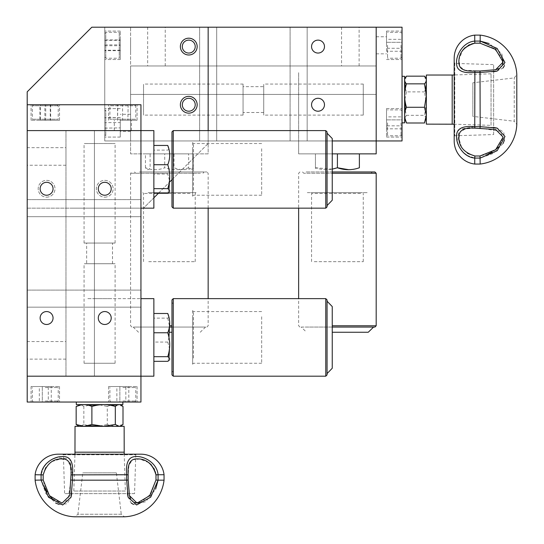 <?xml version="1.0" encoding="UTF-8"?>
<svg xmlns="http://www.w3.org/2000/svg" width="544" height="544" viewBox="0 0 544 544"><rect width="100%" height="100%" fill="white"/><g stroke="black" fill="none" stroke-linecap="round" stroke-linejoin="round"><path stroke-width="0.41" stroke-dasharray="2.72 2.04" d="M243.052 84.068L243.052 115.09L243.052 84.068L143.528 84.068L143.528 115.09L143.528 84.068M243.052 115.09L143.528 115.09M263.738 86.659L263.738 112.506L263.738 86.659L243.052 86.659L243.052 112.506L243.052 86.659M263.738 112.506L243.052 112.506M363.263 84.068L363.263 115.09L363.263 84.068L263.738 84.068L263.738 115.09L263.738 84.068M363.263 115.09L263.738 115.09M311.556 104.754A6.46 6.46 0 0 1 318.022 98.287A6.46 6.46 0 0 1 324.482 104.754A6.46 6.46 0 0 0 318.022 98.287A6.46 6.46 0 0 0 311.556 104.754A6.46 6.46 0 0 1 318.022 98.287A6.46 6.46 0 0 1 324.482 104.754A6.46 6.46 0 0 1 318.022 111.214A6.46 6.46 0 0 1 311.556 104.754A6.46 6.46 0 0 0 318.022 111.214A6.46 6.46 0 0 0 324.482 104.754A6.46 6.46 0 0 1 318.022 111.214A6.46 6.46 0 0 1 311.556 104.754M324.482 46.587A6.46 6.46 0 0 0 318.022 40.127A6.46 6.46 0 0 0 311.556 46.587A6.46 6.46 0 0 1 318.022 40.127A6.46 6.46 0 0 1 324.482 46.587A6.46 6.46 0 0 1 318.022 53.054A6.46 6.46 0 0 1 311.556 46.587A6.46 6.46 0 0 1 318.022 40.127A6.46 6.46 0 0 1 324.482 46.587A6.46 6.46 0 0 1 318.022 53.054A6.46 6.46 0 0 1 311.556 46.587A6.46 6.46 0 0 0 318.022 53.054A6.46 6.46 0 0 0 324.482 46.587M182.308 104.754A6.46 6.46 0 0 1 188.768 98.287A6.46 6.46 0 0 1 195.228 104.754A6.46 6.46 0 0 0 188.768 98.287A6.46 6.46 0 0 0 182.308 104.754A6.46 6.46 0 0 0 188.768 111.214A6.46 6.46 0 0 0 195.228 104.754A6.46 6.46 0 0 1 188.768 111.214A6.46 6.46 0 0 1 182.308 104.754A6.46 6.46 0 0 1 188.768 98.287A6.46 6.46 0 0 1 195.228 104.754A6.46 6.46 0 0 1 188.768 111.214A6.46 6.46 0 0 1 182.308 104.754M307.163 27.2L307.163 140.944L290.102 140.944L307.163 140.944L290.102 140.944L307.163 140.944L307.163 27.2L290.102 27.2L290.102 140.944L290.102 27.2L307.163 27.2M147.662 65.974L165.24 65.974L147.662 65.974L147.662 27.2L165.24 27.2L147.662 27.2M165.24 65.974L165.24 27.2M341.544 65.974L359.122 65.974L341.544 65.974L341.544 27.2L359.122 27.2L341.544 27.2M359.122 65.974L359.122 27.2M216.689 27.2L216.689 140.944L199.628 140.944L216.689 140.944L199.628 140.944L216.689 140.944L216.689 27.2L199.628 27.2L199.628 140.944L199.628 27.2L216.689 27.2M182.308 46.587A6.46 6.46 0 0 1 188.768 40.127A6.46 6.46 0 0 1 195.228 46.587A6.46 6.46 0 0 1 188.768 53.054A6.46 6.46 0 0 1 182.308 46.587A6.46 6.46 0 0 1 188.768 40.127A6.46 6.46 0 0 1 195.228 46.587A6.46 6.46 0 0 1 188.768 53.054A6.46 6.46 0 0 1 182.308 46.587M130.601 27.2L104.754 27.2L130.601 27.2L130.601 140.944L104.754 140.944L104.754 27.2L104.754 140.944L376.183 140.944L376.183 94.411L130.601 94.411L376.183 94.411L130.601 94.411L130.601 140.944L208.155 140.944L208.155 94.411L208.155 140.944L130.601 140.944L130.601 153.87L208.155 153.87L208.155 140.944L208.155 153.87L130.601 153.87L130.601 27.2L130.601 140.944L130.601 65.974L130.601 94.411L376.183 94.411L376.183 65.974L376.183 140.944L376.183 27.2L91.827 27.2L27.2 91.827L27.2 208.155L143.528 208.155L208.155 143.528L208.155 27.2M130.601 65.974L376.183 65.974L130.601 65.974M130.601 140.944L332.241 140.944M130.601 45.295C130.601 53.598 130.601 53.598 130.601 45.295C130.601 36.992 130.601 36.992 130.601 45.295C130.601 53.598 130.601 53.598 130.601 45.295C130.601 36.992 130.601 36.992 130.601 45.295M130.601 122.849C130.601 131.152 130.601 131.152 130.601 122.849C130.601 114.546 130.601 114.546 130.601 122.849C130.601 131.152 130.601 131.152 130.601 122.849C130.601 114.546 130.601 114.546 130.601 122.849L130.601 114.315L130.601 122.849M376.183 122.849C376.183 131.152 376.183 131.152 376.183 122.849C376.183 114.546 376.183 114.546 376.183 122.849C376.183 131.152 376.183 131.152 376.183 122.849C376.183 114.546 376.183 114.546 376.183 122.849M376.183 45.295C376.183 53.598 376.183 53.598 376.183 45.295C376.183 36.992 376.183 36.992 376.183 45.295C376.183 53.598 376.183 53.598 376.183 45.295C376.183 36.992 376.183 36.992 376.183 45.295L376.183 53.829L376.183 45.295M402.036 122.849L402.036 99.579C402.036 119.503 402.036 119.503 402.036 99.579C402.036 79.662 402.036 79.662 402.036 99.579L402.036 122.849M386.526 122.849L386.526 108.63L386.526 122.849C386.526 133.804 386.526 133.804 386.526 122.849C386.526 111.887 386.526 111.887 386.526 122.849L386.526 137.068L386.526 122.849M402.036 45.295L402.036 31.076L402.036 45.295M386.526 45.295L386.526 31.076L386.526 45.295M402.036 140.944L376.183 140.944L376.183 27.2L402.036 27.2L402.036 140.944M376.183 153.87L376.183 94.411L376.183 140.944L298.636 140.944L298.636 72.44L298.636 153.87L376.183 153.87M332.241 153.87L298.636 153.87L298.636 140.944L376.183 140.944M298.636 99.579C298.636 116.185 298.636 116.185 298.636 99.579C298.636 82.98 298.636 82.98 298.636 99.579M350.594 153.87L324.224 153.87L350.594 153.87M376.183 99.579L376.183 123.495L376.183 99.579M376.183 72.44L376.183 94.411L376.183 72.44M208.155 99.579C208.155 116.185 208.155 116.185 208.155 99.579C208.155 82.98 208.155 82.98 208.155 99.579M208.155 94.411L208.155 72.44L208.155 94.411M156.196 153.87L182.566 153.87L156.196 153.87M130.601 99.579L130.601 123.495L130.601 99.579M454.192 58.222A23.263 23.263 0 0 0 454.77 63.39L454.77 135.776L454.77 63.39L493.626 64.607L493.626 134.558L454.77 135.776A23.263 23.263 0 0 0 454.192 140.944M480.175 35.115L480.175 41.086L474.735 41.086L474.735 35.115M480.175 41.086L480.019 43.18L493.952 48.246L502.608 58.84M514.243 77.914L516.8 74.678L516.8 124.488L514.243 121.251L514.243 77.914L514.243 121.251L472.865 116.382L472.865 82.776L514.243 77.914M472.865 82.776L472.865 116.382M493.626 127.418L480.175 126.67L480.019 128.166L500.011 131.24L503.098 137.897L498.664 146.907M495.625 149.716L492.15 152.034M488.247 153.891L480.019 155.985L474.892 155.985M467.65 153.449L462.257 148.308M461.598 147.261L458.959 138.693L459.972 132.117L465.392 128.874L474.892 128.166L474.735 126.684L458.857 129.39L457.572 142.78M458.884 146.268L463.583 152.796M466.888 155.312L474.735 158.08L480.175 158.08L480.175 164.05M493.626 71.747L480.175 72.488L480.175 126.67L474.735 126.684L474.735 72.481L480.175 72.481L480.019 70.999L465.045 70.217L459.714 66.558L459.095 59.303L462.658 50.286M474.735 164.05L474.735 158.08M503.03 143.541L493.571 153.333L480.175 158.08L480.019 155.985M504.444 140.08L503.778 132.178L497.175 128.112M502.581 64.92L498.698 68.66M495.632 69.707L480.019 70.999M465.038 47.661L467.976 45.526M469.608 44.683L471.73 43.874M474.62 43.221L480.019 43.18M496.686 71.176L502.969 68.02M504.444 65.674L501.718 53.468L489.172 43.547M474.892 70.999L474.735 72.481C462.448 73.583 456.389 70.448 456.572 63.084C455.926 55.175 462.958 42.085 474.735 41.086M493.626 134.558L493.626 64.607M491.042 73.807L454.192 74.963L454.192 124.202L491.042 125.358L491.042 73.807L491.042 125.358M452.186 75.024L452.186 124.141M426.333 75.024L426.333 124.141M426.333 109.922L426.333 89.243L426.333 109.922M104.754 45.295L104.754 59.514L104.754 45.295M120.265 45.295L120.265 59.514L120.265 45.295C120.265 34.34 120.265 34.34 120.265 45.295C120.265 56.256 120.265 56.256 120.265 45.295L120.265 31.076L120.265 45.295M104.754 122.849L104.754 137.068L104.754 122.849M120.265 122.849L120.265 137.068L120.265 122.849M404.62 122.849L404.62 99.579C404.62 116.185 404.62 116.185 404.62 99.579C404.62 82.98 404.62 82.98 404.62 99.579L404.62 76.316M402.036 99.579L402.036 76.316L402.036 99.579M104.754 33.436L104.754 57.188L104.754 33.436M105.788 58.188L105.788 32.368L105.788 58.188M119.231 32.402L119.231 58.222L119.231 32.402M104.754 39.923L104.754 40.358L120.265 40.358L120.265 39.923L104.754 39.923L104.754 50.667L104.754 40.358M104.754 45.73L120.265 45.73L120.265 40.358M120.265 45.73L120.265 50.667L104.754 50.667M104.754 44.866L120.265 44.866L120.265 50.667M120.265 50.238L104.754 50.238M104.754 110.969L104.754 134.742L104.754 110.969M105.788 135.762L105.788 109.922L105.788 135.762L104.754 134.742M104.754 128.139L120.265 127.888L104.754 128.139L104.754 117.558L104.754 127.888M120.265 127.888L120.265 122.59L104.754 122.59M120.265 122.59L120.265 117.558L104.754 117.558M120.265 117.558L104.754 117.81M401.003 45.295L401.003 58.222L401.003 45.295M387.559 45.295L387.559 58.222L387.559 45.295M386.526 51.265L386.526 48.28L386.526 51.265L402.036 51.265L402.036 42.31L386.526 42.31L402.036 42.31L402.036 39.324L402.036 48.28L386.526 48.28L386.526 39.324L402.036 39.324M386.526 39.324L386.526 48.28L402.036 48.28L402.036 51.265M401.003 122.849L401.003 135.776L401.003 122.849M387.559 122.849L387.559 135.776L387.559 122.849M386.526 128.819L386.526 125.834L386.526 128.819L402.036 128.819L402.036 119.864L386.526 119.864L402.036 119.864L402.036 116.878L402.036 125.834L386.526 125.834L386.526 116.878L402.036 116.878M386.526 116.878L386.526 125.834L402.036 125.834L402.036 128.819M426.333 95.56L426.333 115.138M405.294 110.507L406.47 115.314L424.49 115.314L426.102 117.837M406.47 115.314L404.852 117.837M424.49 76.16L426.102 81.321M425.666 88.658L424.49 91.888L426.333 103.605L424.49 115.314M405.294 88.658L406.47 91.888L424.49 91.888M406.47 76.16L404.852 81.321M406.47 91.888L404.852 99.579M426.333 84.021L426.333 103.605M84.068 243.052L115.09 243.052L84.068 243.052L84.068 143.528L115.09 143.528L84.068 143.528M115.09 243.052L115.09 143.528M86.659 263.738L112.506 263.738L86.659 263.738L86.659 243.052L112.506 243.052L86.659 243.052M112.506 263.738L112.506 243.052M84.068 363.263L115.09 363.263L84.068 363.263L84.068 263.738L115.09 263.738L84.068 263.738M115.09 363.263L115.09 263.738M104.754 324.482A6.46 6.46 0 0 1 98.287 318.022A6.46 6.46 0 0 1 104.754 311.556A6.46 6.46 0 0 0 98.287 318.022A6.46 6.46 0 0 0 104.754 324.482A6.46 6.46 0 0 1 98.287 318.022A6.46 6.46 0 0 1 104.754 311.556A6.46 6.46 0 0 1 111.214 318.022A6.46 6.46 0 0 1 104.754 324.482A6.46 6.46 0 0 0 111.214 318.022A6.46 6.46 0 0 0 104.754 311.556A6.46 6.46 0 0 1 111.214 318.022A6.46 6.46 0 0 1 104.754 324.482M46.587 324.482A6.46 6.46 0 0 1 40.127 318.022A6.46 6.46 0 0 1 46.587 311.556A6.46 6.46 0 0 0 40.127 318.022A6.46 6.46 0 0 0 46.587 324.482A6.46 6.46 0 0 1 40.127 318.022A6.46 6.46 0 0 1 46.587 311.556A6.46 6.46 0 0 1 53.054 318.022A6.46 6.46 0 0 1 46.587 324.482A6.46 6.46 0 0 0 53.054 318.022A6.46 6.46 0 0 0 46.587 311.556A6.46 6.46 0 0 1 53.054 318.022A6.46 6.46 0 0 1 46.587 324.482M65.974 147.662L65.974 165.24L65.974 147.662L27.2 147.662L27.2 165.24L27.2 147.662M65.974 165.24L27.2 165.24M65.974 341.544L65.974 359.122L65.974 341.544L27.2 341.544L27.2 359.122L27.2 341.544M65.974 359.122L27.2 359.122M27.2 307.163L140.944 307.163L140.944 290.102L140.944 307.163L140.944 290.102L140.944 307.163L27.2 307.163L27.2 290.102L140.944 290.102L27.2 290.102L27.2 307.163M27.2 216.689L140.944 216.689L140.944 199.628L140.944 216.689L140.944 199.628L140.944 216.689L27.2 216.689L27.2 199.628L140.944 199.628L27.2 199.628L27.2 216.689M104.754 195.228A6.46 6.46 0 0 1 98.287 188.768A6.46 6.46 0 0 1 104.754 182.308A6.46 6.46 0 0 1 111.214 188.768A6.46 6.46 0 0 1 104.754 195.228A6.46 6.46 0 0 1 98.287 188.768A6.46 6.46 0 0 1 104.754 182.308A6.46 6.46 0 0 1 111.214 188.768A6.46 6.46 0 0 1 104.754 195.228A6.46 6.46 0 0 0 111.214 188.768A6.46 6.46 0 0 0 104.754 182.308A6.46 6.46 0 0 0 98.287 188.768A6.46 6.46 0 0 0 104.754 195.228M46.587 182.308A6.46 6.46 0 0 0 40.127 188.768A6.46 6.46 0 0 0 46.587 195.228A6.46 6.46 0 0 0 53.054 188.768A6.46 6.46 0 0 0 46.587 182.308A6.46 6.46 0 0 1 53.054 188.768A6.46 6.46 0 0 1 46.587 195.228A6.46 6.46 0 0 1 40.127 188.768A6.46 6.46 0 0 1 46.587 182.308M94.411 376.183L153.87 376.183L153.87 298.636L140.944 298.636L140.944 376.183L72.44 376.183L94.411 376.183L94.411 130.601L65.974 130.601L65.974 376.183L65.974 130.601L94.411 130.601L94.411 376.183L94.411 130.601L140.944 130.601L140.944 376.183L140.944 130.601L94.411 130.601L94.411 376.183M27.2 130.601L140.944 130.601L140.944 376.183L27.2 376.183L140.944 376.183L140.944 402.036L27.2 402.036L27.2 104.754L27.2 208.155L143.528 208.155L153.87 197.812M45.295 130.601C53.598 130.601 53.598 130.601 45.295 130.601C36.992 130.601 36.992 130.601 45.295 130.601C53.598 130.601 53.598 130.601 45.295 130.601C36.992 130.601 36.992 130.601 45.295 130.601M122.849 130.601C131.152 130.601 131.152 130.601 122.849 130.601C114.546 130.601 114.546 130.601 122.849 130.601C131.152 130.601 131.152 130.601 122.849 130.601C114.546 130.601 114.546 130.601 122.849 130.601L114.315 130.601L122.849 130.601M122.849 402.036L99.579 402.036C119.503 402.036 119.503 402.036 99.579 402.036C79.662 402.036 79.662 402.036 99.579 402.036L122.849 402.036M122.849 386.526L108.63 386.526L122.849 386.526C133.804 386.526 133.804 386.526 122.849 386.526C111.887 386.526 111.887 386.526 122.849 386.526L137.068 386.526L122.849 386.526M45.295 402.036L31.076 402.036L45.295 402.036M45.295 386.526L31.076 386.526L45.295 386.526C56.256 386.526 56.256 386.526 45.295 386.526C34.34 386.526 34.34 386.526 45.295 386.526L59.514 386.526L45.295 386.526M122.849 376.183C133.804 376.183 133.804 376.183 122.849 376.183C111.887 376.183 111.887 376.183 122.849 376.183C133.804 376.183 133.804 376.183 122.849 376.183C111.887 376.183 111.887 376.183 122.849 376.183M45.295 376.183C56.256 376.183 56.256 376.183 45.295 376.183C34.34 376.183 34.34 376.183 45.295 376.183C56.256 376.183 56.256 376.183 45.295 376.183C34.34 376.183 34.34 376.183 45.295 376.183M99.579 376.183C119.503 376.183 119.503 376.183 99.579 376.183C79.662 376.183 79.662 376.183 99.579 376.183L123.495 376.183L99.579 376.183M99.579 298.636C116.185 298.636 116.185 298.636 99.579 298.636C82.98 298.636 82.98 298.636 99.579 298.636M94.411 298.636L140.944 298.636L94.411 298.636M153.87 350.594L153.87 324.224L153.87 350.594M140.944 298.636L140.944 376.183M140.944 208.155L153.87 208.155L153.87 130.601L94.411 130.601L140.944 130.601L140.944 208.155L72.44 208.155L140.944 208.155L140.944 104.754L27.2 104.754M99.579 208.155C116.185 208.155 116.185 208.155 99.579 208.155C82.98 208.155 82.98 208.155 99.579 208.155M153.87 156.196L153.87 182.566L153.87 156.196M99.579 130.601L123.495 130.601L99.579 130.601M72.44 130.601L94.411 130.601L72.44 130.601M35.115 474.735L41.086 474.735L41.086 480.175L35.115 480.175M58.222 454.192A23.263 23.263 0 0 1 63.39 454.77L135.776 454.77L63.39 454.77L64.607 493.626L134.558 493.626L135.776 454.77A23.263 23.263 0 0 1 140.944 454.192M155.944 474.62L164.05 474.735M164.05 480.175L158.08 480.175L158.08 474.735C157.08 462.958 143.99 455.926 136.082 456.572C128.717 456.389 125.582 462.448 126.67 474.735L126.684 480.175L70.999 480.019L67.925 500.011L61.268 503.098L52.258 498.664M51.904 461.598L60.472 458.959L67.048 459.972L70.292 465.392L70.999 474.892L128.166 474.892L128.948 465.045L132.607 459.714L139.862 459.095L148.879 462.658M71.747 493.626L72.488 474.735L69.775 458.857L56.386 457.572M52.897 458.884L46.369 463.583M43.853 466.888L41.086 474.735L42.14 474.817M124.488 516.8L74.678 516.8L77.914 514.243L121.251 514.243L124.488 516.8M45.274 488.247L43.18 480.019L41.086 480.175L45.832 493.571L55.624 503.03M59.085 504.444L66.987 503.778L71.053 497.175M129.452 495.632L128.166 480.019L126.67 480.175L127.418 493.626M127.983 496.686L131.145 502.969M133.491 504.444L145.697 501.718L155.618 489.172M121.251 514.243L77.914 514.243L82.776 472.865L116.382 472.865L121.251 514.243M158.08 480.175L155.985 480.019L150.919 493.952L140.325 502.608M134.246 502.581L130.506 498.698M151.504 465.038L153.639 467.976M154.482 469.608L155.292 471.73M116.382 472.865L82.776 472.865M49.45 495.625L47.131 492.15M45.716 467.65L50.857 462.257M134.558 493.626L64.607 493.626M124.141 452.186L75.024 452.186M124.141 426.333L75.024 426.333M73.807 491.042L74.963 454.192L124.202 454.192L125.358 491.042L73.807 491.042L125.358 491.042M109.922 426.333L89.243 426.333L109.922 426.333M45.295 104.754L59.514 104.754L45.295 104.754M45.295 120.265L59.514 120.265L45.295 120.265C34.34 120.265 34.34 120.265 45.295 120.265C56.256 120.265 56.256 120.265 45.295 120.265L31.076 120.265L45.295 120.265M122.849 104.754L137.068 104.754L122.849 104.754M122.849 120.265L137.068 120.265L122.849 120.265M76.316 404.62L99.579 404.62C82.98 404.62 82.98 404.62 99.579 404.62C116.185 404.62 116.185 404.62 99.579 404.62L122.849 404.62M99.579 402.036L76.316 402.036L99.579 402.036M33.436 104.754L57.188 104.754L33.436 104.754M58.188 105.788L32.368 105.788L58.188 105.788M32.402 119.231L58.222 119.231L32.402 119.231M39.923 120.265L44.866 120.265L44.866 104.754L39.923 104.754L40.358 104.754L40.358 120.265L39.923 120.265L39.923 104.754M40.358 120.265L45.73 120.265L45.73 104.754L40.358 104.754M45.73 104.754L50.667 104.754L50.667 120.265L45.73 120.265M44.866 120.265L50.238 120.265L50.238 104.754L50.667 104.754M50.238 120.265L50.667 120.265M44.866 104.754L50.238 104.754M110.969 104.754L134.742 104.754L110.969 104.754M134.742 104.754L135.776 105.788L109.922 105.788L135.762 105.788L135.776 119.231L109.922 119.231L135.776 119.231M128.139 104.754L127.888 120.265L128.139 104.754L117.558 104.754L127.888 104.754M127.888 120.265L122.59 120.265L122.59 104.754M122.59 120.265L117.558 120.265L117.558 104.754M117.558 120.265L117.81 104.754M109.922 119.231L109.922 105.788L110.956 104.754M45.295 401.003L58.222 401.003L45.295 401.003M45.295 387.559L58.222 387.559L45.295 387.559M51.265 386.526L48.28 386.526L51.265 386.526L51.265 402.036L42.31 402.036L42.31 386.526L42.31 402.036L39.324 402.036L48.28 402.036L48.28 386.526L39.324 386.526L39.324 402.036M39.324 386.526L48.28 386.526L48.28 402.036L51.265 402.036M122.849 401.003L135.776 401.003L122.849 401.003M122.849 387.559L135.776 387.559L122.849 387.559M128.819 386.526L125.834 386.526L128.819 386.526L128.819 402.036L119.864 402.036L119.864 386.526L119.864 402.036L116.878 402.036L125.834 402.036L125.834 386.526L116.878 386.526L116.878 402.036M116.878 386.526L125.834 386.526L125.834 402.036L128.819 402.036M103.605 426.333L120.265 426.333L115.138 426.333L107.277 424.49L107.277 406.47L110.507 405.294M123.005 424.49L115.138 426.333M123.005 406.47L117.837 404.852M88.658 405.294L83.851 406.47L83.851 424.49L88.658 425.666M99.579 426.102L107.277 424.49M99.579 404.852L107.277 406.47M83.851 424.49L80.002 426.333L77.738 425.666M83.851 406.47L81.321 404.852M80.002 426.333L84.021 426.333M188.768 54.992A8.405 8.405 0 0 0 197.166 46.587A8.405 8.405 0 0 0 188.768 38.189A8.405 8.405 0 0 0 180.363 46.587A8.405 8.405 0 0 0 188.768 54.992M104.754 197.166A8.405 8.405 0 0 0 113.152 188.768A8.405 8.405 0 0 0 104.754 180.363A8.405 8.405 0 0 0 96.349 188.768A8.405 8.405 0 0 0 104.754 197.166A8.405 8.405 0 0 0 113.152 188.768A8.405 8.405 0 0 0 104.754 180.363A8.405 8.405 0 0 0 96.349 188.768A8.405 8.405 0 0 0 104.754 197.166M46.587 197.166A8.405 8.405 0 0 0 54.992 188.768A8.405 8.405 0 0 0 46.587 180.363A8.405 8.405 0 0 0 38.189 188.768A8.405 8.405 0 0 0 46.587 197.166A8.405 8.405 0 0 0 54.992 188.768A8.405 8.405 0 0 0 46.587 180.363A8.405 8.405 0 0 0 38.189 188.768A8.405 8.405 0 0 0 46.587 197.166M188.768 113.152A8.405 8.405 0 0 0 197.166 104.754A8.405 8.405 0 0 0 188.768 96.349A8.405 8.405 0 0 0 180.363 104.754A8.405 8.405 0 0 0 188.768 113.152M171.965 179.717L208.155 143.528L208.155 130.601M158.379 193.304L169.667 182.022M145.452 167.763L145.452 153.87L150.103 153.87L150.103 167.763C148.56 170.34 147.009 170.34 145.452 167.763C151.898 170.34 158.324 170.34 164.73 167.763L164.73 153.87L145.452 153.87M193.304 167.763L193.304 153.87L174.026 153.87L174.026 167.763C180.438 170.34 186.864 170.34 193.304 167.763C191.76 170.34 190.21 170.34 188.659 167.763L188.659 153.87L164.73 153.87M188.659 167.763C180.703 170.34 172.727 170.34 164.73 167.763M193.304 153.87L188.659 153.87M190.04 193.419L143.528 193.419L190.04 193.419M148.716 261.664L195.228 261.664L148.716 261.664M148.097 192.644L196.003 192.644L148.097 192.644M171.965 325.774L169.565 325.774M200.376 173.257L130.601 173.257L200.376 173.257M139.42 171.965L206.863 171.965L139.42 171.965M141.481 171.965L204.279 171.965L141.481 171.965M196.241 173.257L135.776 173.257L196.241 173.257M169.592 327.066L171.965 327.066M141.481 327.066L197.275 327.066L141.481 327.066M171.965 332.241L169.66 332.241M133.804 327.066L205.571 327.066L133.804 327.066M359.38 167.763L359.38 153.87L315.438 153.87L359.38 153.87M359.346 167.776L353.954 169.198L348.806 169.721M332.241 169.143L315.438 167.763L315.438 153.87L315.438 167.763C315.438 170.34 315.438 170.34 315.438 167.763C322.776 170.34 330.106 170.34 337.409 167.763L337.409 153.87M360.57 193.419L311.556 193.419L360.57 193.419M314.248 261.664L363.263 261.664L314.248 261.664M376.183 325.774L332.241 325.774M332.241 173.257L376.183 173.257M374.891 171.965L332.241 171.965M306.143 171.965L372.307 171.965L306.143 171.965M367.513 173.257L303.804 173.257L367.513 173.257M332.241 327.066L374.891 327.066M306.143 327.066L368.676 327.066L306.143 327.066M361.264 192.644L313.555 192.644L361.264 192.644M307.306 192.644L367.513 192.644L307.306 192.644M368.261 332.241L332.241 332.241M301.22 327.066L373.599 327.066L301.22 327.066L306.558 332.241M168.96 149.199L167.763 150.103L153.87 150.103L153.87 145.452L153.87 193.304L153.87 174.026L167.763 174.026L169.504 180.554M168.96 189.557L167.763 193.304M193.419 190.04L193.419 143.528L193.419 190.04M261.664 148.716L261.664 195.228L261.664 148.716M192.644 148.097L192.644 196.003L192.644 148.097M192.644 142.514L192.644 196.241L192.644 142.514M325.774 130.601L325.774 208.155M173.257 208.155L173.257 130.601M171.965 131.893L171.965 206.863M327.066 206.863L327.066 131.893M327.066 141.481L327.066 197.275L327.066 141.481M171.965 197.275L171.965 141.481L171.965 197.275M332.241 138.53L332.241 200.233M327.066 133.804L327.066 205.571L327.066 133.804M153.87 361.332L153.87 313.487L153.87 361.332M168.96 317.227L167.763 318.131L153.87 318.131M167.763 318.131L169.504 326.237M168.96 337.409L167.763 342.054L153.87 342.054M167.763 342.054L169.504 348.588M168.96 357.592L167.763 361.332M193.419 358.074L193.419 311.556L193.419 358.074M261.664 316.744L261.664 363.263L261.664 316.744M192.644 316.125L192.644 364.038L192.644 316.125M192.644 310.549L192.644 364.269L192.644 310.549M325.774 298.636L325.774 376.183M173.257 376.183L173.257 298.636M171.965 299.928L171.965 374.891M171.965 309.516L171.965 372.307L171.965 309.516M173.257 364.269L173.257 303.804L173.257 364.269M327.066 374.891L327.066 299.928M327.066 309.516L327.066 365.303L327.066 309.516M332.241 306.558L332.241 368.261M327.066 301.832L327.066 373.599L327.066 301.832M474.892 128.166L480.019 128.166M128.166 480.019L128.166 474.892M155.985 474.892L155.985 480.019M43.18 480.019L43.18 474.892M70.999 474.892L70.999 480.019M386.526 108.63L402.036 108.63L386.526 108.63M386.526 31.076L402.036 31.076L386.526 31.076M376.183 36.768L386.526 36.768M376.183 53.829L386.526 53.829M386.526 59.514L402.036 59.514L386.526 59.514M386.526 137.068L402.036 137.068L386.526 137.068M120.265 59.514L104.754 59.514L120.265 59.514M120.265 137.068L104.754 137.068L120.265 137.068M130.601 131.376L120.265 131.376M130.601 114.315L120.265 114.315M120.265 108.63L104.754 108.63L120.265 108.63M120.265 31.076L104.754 31.076L120.265 31.076M104.754 33.402L105.788 32.368L119.231 32.368M104.754 57.188L105.788 58.222L119.231 58.222M104.754 110.956L105.788 109.922M402.036 57.188L401.003 58.222L387.559 58.222M402.036 33.402L401.003 32.368L387.559 32.368M402.036 134.742L401.003 135.776L387.559 135.776M402.036 110.956L401.003 109.922L387.559 109.922M108.63 386.526L108.63 402.036L108.63 386.526M31.076 386.526L31.076 402.036L31.076 386.526M59.514 386.526L59.514 402.036L59.514 386.526M137.068 386.526L137.068 402.036L137.068 386.526M59.514 120.265L59.514 104.754L59.514 120.265M137.068 120.265L137.068 104.754L137.068 120.265M131.376 130.601L131.376 120.265M114.315 130.601L114.315 120.265M108.63 120.265L108.63 104.754L108.63 120.265M31.076 120.265L31.076 104.754L31.076 120.265M33.402 104.754L32.368 105.788L32.368 119.231M57.188 104.754L58.222 105.788L58.222 119.231M57.188 402.036L58.222 401.003L58.222 387.559M33.402 402.036L32.368 401.003L32.368 387.559M134.742 402.036L135.776 401.003L135.776 387.559M110.956 402.036L109.922 401.003L109.922 387.559M143.528 261.664L143.528 193.419L142.752 192.644M195.228 261.664L195.228 193.419L196.003 192.644M206.863 327.066L208.155 325.774L208.155 298.636M208.155 208.155L208.155 173.257L206.863 171.965M135.776 173.257L134.484 171.965M131.893 327.066L130.601 325.774L130.601 173.257L131.893 171.965M202.987 173.257L204.279 171.965M200.233 332.241L205.571 327.066M138.53 332.241L133.192 327.066M311.556 261.664L311.556 193.419M363.263 261.664L363.263 193.419M303.804 173.257L302.512 171.965M299.928 327.066L298.636 325.774L298.636 298.636M371.015 173.257L372.307 171.965M299.928 171.965L298.636 173.257L298.636 208.155M261.664 143.528L193.419 143.528L192.644 142.752M261.664 195.228L193.419 195.228L192.644 196.003M261.664 311.556L193.419 311.556L192.644 310.78M261.664 363.263L193.419 363.263L192.644 364.038M173.257 303.804L171.965 302.512M173.257 371.015L171.965 372.307"/><path stroke-width="0.82" d="M324.482 104.754A6.46 6.46 0 0 0 318.022 98.287A6.46 6.46 0 0 0 311.556 104.754A6.46 6.46 0 0 0 318.022 111.214A6.46 6.46 0 0 0 324.482 104.754M324.482 46.587A6.46 6.46 0 0 0 318.022 40.127A6.46 6.46 0 0 0 311.556 46.587A6.46 6.46 0 0 0 318.022 53.054A6.46 6.46 0 0 0 324.482 46.587M332.241 140.944L376.183 140.944L376.183 153.87L332.241 153.87M208.155 130.601L208.155 27.2L376.183 27.2L376.183 140.944L402.036 140.944L402.036 27.2L376.183 27.2L376.183 140.944M182.308 104.754A6.46 6.46 0 0 0 188.768 111.214A6.46 6.46 0 0 0 195.228 104.754A6.46 6.46 0 0 0 188.768 98.287A6.46 6.46 0 0 0 182.308 104.754M182.308 46.587A6.46 6.46 0 0 0 188.768 53.054A6.46 6.46 0 0 0 195.228 46.587A6.46 6.46 0 0 0 188.768 40.127A6.46 6.46 0 0 0 182.308 46.587M474.735 35.115L474.735 41.086L480.175 41.086L480.175 35.115L474.735 35.115A23.263 23.263 0 0 0 454.192 58.222L454.192 140.944A23.263 23.263 0 0 0 474.735 164.05L480.175 164.05L480.019 155.985L495.652 149.695L503.132 137.129L495.679 129.465L474.892 128.166L474.735 126.684L480.175 126.684L480.019 70.999L495.652 69.707L503.132 62.084L495.679 49.497L480.019 43.18L474.892 43.18C464.046 46.43 458.714 52.72 458.891 62.057C458.68 68.809 464.012 71.788 474.892 70.999L474.735 126.67C462.448 125.582 456.389 128.717 456.572 136.082C455.926 143.99 462.958 157.08 474.735 158.08L474.735 164.05M489.172 43.547L480.175 41.086L497.128 48.43L504.982 62.553L497.216 71.046L480.175 72.488L474.735 72.488C462.468 73.59 456.416 70.455 456.572 63.084C455.947 55.182 462.89 42.126 474.735 41.086L474.892 43.18L474.735 41.086M480.175 164.05A41.507 41.507 0 0 0 516.8 124.488L516.8 74.678A41.507 41.507 0 0 0 480.175 35.115M480.019 128.166L480.175 126.67L497.128 128.098L504.982 136.496L497.216 150.661L480.175 158.08L474.735 158.08L474.892 155.985L467.65 153.449M498.664 146.907L495.625 149.716M492.15 152.034L488.247 153.891M462.257 148.308L461.598 147.261M457.572 142.78L458.884 146.268M463.583 152.796L466.888 155.312M474.892 128.166C464.046 127.364 458.714 130.336 458.891 137.095C458.68 146.404 464.012 152.694 474.892 155.985L474.735 158.08M503.03 143.541L504.444 140.08M497.175 128.112L493.626 127.418M502.608 58.84L502.581 64.92M498.698 68.66L495.632 69.707M462.658 50.286L465.038 47.661M467.976 45.526L469.608 44.683M471.73 43.874L474.62 43.221M493.626 71.747L496.686 71.176M502.969 68.02L504.444 65.674M480.175 41.086L480.019 43.18M452.186 124.141L452.186 75.024L426.333 75.024L426.333 124.141L454.192 124.202L454.192 140.944M452.186 75.024L454.192 74.963L454.192 58.222M402.036 76.316L404.62 76.316L404.62 122.849L402.036 122.849M404.852 117.837L406.47 123.005C404.042 117.776 404.042 112.533 406.47 107.277C404.042 99.491 404.042 91.684 406.47 83.851L424.49 83.851L426.333 95.56L424.49 107.277L426.333 115.138L424.49 123.005L426.102 117.837M406.47 123.005L424.49 123.005M406.47 107.277L424.49 107.277M424.49 83.851C426.918 81.294 426.918 78.73 424.49 76.16L406.47 76.16C404.042 78.73 404.042 81.294 406.47 83.851M426.102 81.321L426.333 84.021L425.666 88.658M404.852 81.321L405.294 88.658M404.852 99.579L405.294 110.507M104.754 182.308A6.46 6.46 0 0 0 98.287 188.768A6.46 6.46 0 0 0 104.754 195.228A6.46 6.46 0 0 0 111.214 188.768A6.46 6.46 0 0 0 104.754 182.308M104.754 311.556A6.46 6.46 0 0 0 98.287 318.022A6.46 6.46 0 0 0 104.754 324.482A6.46 6.46 0 0 0 111.214 318.022A6.46 6.46 0 0 0 104.754 311.556M46.587 182.308A6.46 6.46 0 0 0 40.127 188.768A6.46 6.46 0 0 0 46.587 195.228A6.46 6.46 0 0 0 53.054 188.768A6.46 6.46 0 0 0 46.587 182.308M46.587 311.556A6.46 6.46 0 0 0 40.127 318.022A6.46 6.46 0 0 0 46.587 324.482A6.46 6.46 0 0 0 53.054 318.022A6.46 6.46 0 0 0 46.587 311.556M140.944 130.601L140.944 376.183L27.2 376.183L27.2 130.601L140.944 130.601L27.2 130.601L27.2 104.754L140.944 104.754L140.944 130.601L153.87 130.601L153.87 208.155L140.944 208.155M27.2 402.036L27.2 376.183L140.944 376.183L140.944 402.036L27.2 402.036M140.944 298.636L153.87 298.636L153.87 376.183L140.944 376.183M35.115 474.735L35.115 480.175L43.18 480.019L49.47 495.652L62.036 503.132L69.7 495.679L70.999 474.892C71.801 464.046 68.823 458.714 62.064 458.891C52.761 458.68 46.464 464.012 43.18 474.892L35.115 474.735A23.263 23.263 0 0 1 58.222 454.192L74.963 454.192L75.024 426.333L124.141 426.333L124.202 454.192L140.944 454.192L58.222 454.192M155.618 489.172L158.08 480.175L150.736 497.128L136.612 504.982L128.119 497.216L126.67 480.175L128.166 480.019L129.458 495.652L137.074 503.132L149.668 495.679L155.985 480.019L155.985 474.892C152.735 464.046 146.445 458.714 137.108 458.891C130.356 458.68 127.371 464.012 128.166 474.892L126.684 474.735C125.576 462.468 128.71 456.416 136.082 456.572C143.983 455.947 157.039 462.89 158.08 474.735L164.05 474.735A23.263 23.263 0 0 0 140.944 454.192M56.386 457.572L52.897 458.884M46.369 463.583L43.853 466.888M70.999 474.892L126.67 474.735L126.684 480.175L72.488 480.175L71.067 497.128L62.669 504.982L48.504 497.216L41.086 480.175L41.086 474.735C42.085 462.958 55.175 455.926 63.084 456.572C70.448 456.389 73.583 462.448 72.488 474.735L72.481 480.175L70.999 480.019M155.985 474.892L158.08 474.735L158.08 480.175L164.05 480.175A41.507 41.507 0 0 1 124.488 516.8L74.678 516.8A41.507 41.507 0 0 1 35.115 480.175M55.624 503.03L59.085 504.444M71.053 497.175L71.747 493.626M127.418 493.626L127.983 496.686M131.145 502.969L133.491 504.444M140.325 502.608L134.246 502.581M130.506 498.698L129.452 495.632M148.879 462.658L151.504 465.038M153.639 467.976L154.482 469.608M155.292 471.73L155.944 474.62M158.08 480.175L155.985 480.019M52.258 498.664L49.45 495.625M47.131 492.15L45.274 488.247M42.14 474.817L43.18 474.892L45.716 467.65M50.857 462.257L51.904 461.598M75.024 452.186L124.141 452.186M122.849 402.036L122.849 404.62L76.316 404.62L76.316 402.036M119.163 426.333L121.428 425.666L123.005 424.49L123.005 406.47C120.435 404.042 117.871 404.042 115.314 406.47L115.314 424.49L119.163 426.333M81.321 404.852L76.16 406.47C81.389 404.042 86.632 404.042 91.888 406.47L91.888 424.49L103.605 426.333L115.314 424.49M91.888 406.47C99.722 404.042 107.528 404.042 115.314 406.47M117.837 404.852L110.507 405.294M88.658 425.666L99.579 426.102M88.658 405.294L99.579 404.852M78.9 426.333L76.16 424.49L84.021 426.333L91.888 424.49M76.16 406.47L76.16 424.49M188.768 54.992A8.405 8.405 0 0 0 197.166 46.587A8.405 8.405 0 0 0 188.768 38.189A8.405 8.405 0 0 0 180.363 46.587A8.405 8.405 0 0 0 188.768 54.992M188.768 113.152A8.405 8.405 0 0 0 197.166 104.754A8.405 8.405 0 0 0 188.768 96.349A8.405 8.405 0 0 0 180.363 104.754A8.405 8.405 0 0 0 188.768 113.152M208.155 27.2L91.827 27.2L27.2 91.827L27.2 104.754M153.87 197.812L158.379 193.304M169.667 182.022L171.965 179.717M169.565 325.774L171.965 325.774M171.965 327.066L169.592 327.066M169.66 332.241L171.965 332.241M348.806 169.721L337.409 167.763C344.712 170.34 352.043 170.34 359.38 167.763C359.38 170.34 359.38 170.34 359.38 167.763L359.38 153.87M332.241 169.143L337.409 167.763L337.409 153.87M332.241 325.774L376.183 325.774L376.183 173.257L332.241 173.257M332.241 171.965L374.891 171.965L376.183 173.257M376.183 325.774L374.891 327.066L332.241 327.066M332.241 332.241L368.261 332.241L373.599 327.066M153.87 193.304L167.763 193.304C170.34 191.76 170.34 190.21 167.763 188.659C170.34 180.703 170.34 172.727 167.763 164.73C170.34 158.324 170.34 151.898 167.763 145.452L153.87 145.452M167.763 145.452L168.96 149.199M167.763 164.73L153.87 164.73M167.763 188.659L153.87 188.659M169.504 180.554L168.96 189.557M325.774 208.155L325.774 130.601L173.257 130.601L173.257 208.155L325.774 208.155L327.066 206.863L327.066 131.893L325.774 130.601M173.257 208.155L171.965 206.863L171.965 131.893L173.257 130.601M327.066 205.571L332.241 200.233L332.241 138.53L327.066 133.192M153.87 356.687L167.763 356.687C170.34 358.238 170.34 359.788 167.763 361.332L153.87 361.332M167.763 356.687C170.34 348.731 170.34 340.755 167.763 332.765L153.87 332.765M167.763 332.765C170.34 326.352 170.34 319.926 167.763 313.487L153.87 313.487M167.763 313.487L168.96 317.227M169.504 326.237L168.96 337.409M169.504 348.588L168.96 357.592M325.774 376.183L325.774 298.636L173.257 298.636L173.257 376.183L325.774 376.183L327.066 374.891L327.066 299.928L325.774 298.636M173.257 376.183L171.965 374.891L171.965 299.928L173.257 298.636M327.066 373.599L332.241 368.261L332.241 306.558L327.066 301.22M474.892 155.985L480.019 155.985M474.892 70.999L480.019 70.999M128.166 474.892L128.166 480.019M43.18 474.892L43.18 480.019M164.05 474.735L164.05 480.175M120.265 426.333L121.428 425.666M208.155 298.636L208.155 208.155M298.636 298.636L298.636 208.155"/></g></svg>

